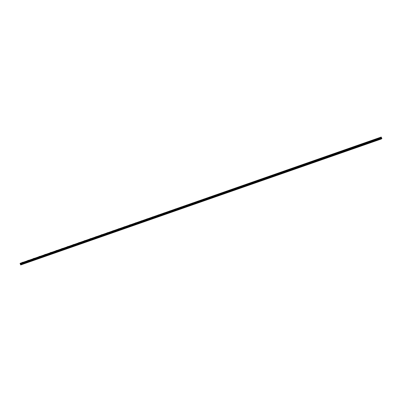 <?xml version="1.0" encoding="UTF-8"?>
<svg xmlns="http://www.w3.org/2000/svg" width="402" height="402" viewBox="0 0 402 402"><rect width="100%" height="100%" fill="white"/><g stroke="black" fill="none" stroke-linecap="round" stroke-linejoin="round"><path stroke-width="0.6" d="M21.849 262.637L22.834 262.235M27.512 260.662L28.492 260.26M33.17 258.687L34.155 258.28M38.833 256.712L39.813 256.305M44.491 254.732L45.476 254.33M50.848 252.421L50.155 252.757L50.848 252.421M50.155 252.757L51.134 252.355M55.818 250.783L56.798 250.381M61.476 248.808L62.456 248.401M67.139 246.833L68.119 246.426M72.797 244.853L73.777 244.451M78.46 242.878L79.44 242.476M84.118 240.904L85.103 240.496M89.782 238.929L90.762 238.522M95.44 236.954L96.425 236.547M101.796 234.637L101.103 234.974L101.796 234.637M101.103 234.974L102.083 234.572M106.766 232.999L107.746 232.597M112.424 231.024L113.404 230.617M118.087 229.05L119.067 228.643M123.746 227.07L124.726 226.668M130.097 224.758L129.409 225.095L130.097 224.758M129.409 225.095L130.389 224.693M135.067 223.12L136.047 222.718M140.73 221.145L141.71 220.738M146.388 219.17L147.373 218.763M152.051 217.196L153.031 216.789M157.71 215.216L158.695 214.814M163.373 213.241L164.353 212.839M169.036 211.266L170.016 210.859M174.694 209.291L175.674 208.884M180.357 207.311L181.337 206.909M186.015 205.337L186.995 204.935M191.679 203.362L192.658 202.955M197.337 201.387L198.317 200.98M203 199.412L203.98 199.005M209.352 197.096L208.658 197.432L209.352 197.096M208.658 197.432L209.643 197.03M214.321 195.457L215.301 195.055M219.984 193.483L220.964 193.076M225.643 191.508L226.622 191.101M231.306 189.533L232.286 189.126M236.964 187.553L237.944 187.151M242.627 185.578L243.607 185.176M248.285 183.603L249.265 183.196M253.948 181.629L254.928 181.222M259.607 179.649L260.591 179.247M265.27 177.674L266.25 177.272M270.928 175.699L271.913 175.297M276.591 173.724L277.571 173.317M282.249 171.749L283.234 171.342M287.912 169.77L288.892 169.368M293.576 167.795L294.555 167.393M299.234 165.82L300.214 165.418M304.897 163.845L305.877 163.438M310.555 161.87L311.535 161.463M316.218 159.89L317.198 159.488M321.876 157.916L322.861 157.514M327.54 155.941L328.519 155.539M333.198 153.966L334.183 153.559M339.554 151.649L338.861 151.986L339.554 151.649M338.861 151.986L339.841 151.584M344.524 150.011L345.504 149.609M350.182 148.036L351.162 147.635M355.845 146.062L356.825 145.655M361.504 144.087L362.483 143.68M367.167 142.107L368.147 141.705M372.825 140.132L373.805 139.73M378.488 138.157L379.468 137.755M381.161 138.313L381.106 137.951M381.287 138.198L381.232 137.911M381.604 138.765L381.9 138.494L381.217 137.052L20.115 263.586L20.728 264.948L381.604 138.765M381.141 139.152L380.513 137.554M381.217 137.052L20.1 263.35M380.513 137.539L20.1 263.34M380.719 138.072L20.306 263.873M381.056 139.077L20.643 264.873M380.513 137.574L20.105 263.375M380.523 137.75L20.11 263.551M380.523 137.785L20.115 263.586M380.593 137.961L20.185 263.757M380.619 137.981L20.206 263.782M380.724 138.077L20.311 263.878M380.784 138.132L20.376 263.933M380.83 138.198L20.417 263.993M380.87 138.293L20.457 264.094M380.885 138.373L20.477 264.174M380.885 138.61L20.477 264.405M380.91 138.73L20.502 264.526"/></g></svg>
